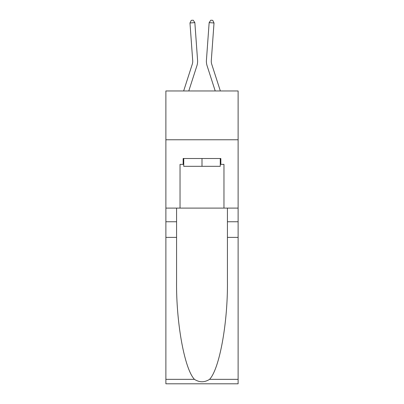 <?xml version="1.0" encoding="UTF-8"?>
<svg xmlns="http://www.w3.org/2000/svg" width="404" height="404" viewBox="0 0 404 404"><rect width="100%" height="100%" fill="white"/><g stroke="black" fill="none" stroke-linecap="round" stroke-linejoin="round"><path stroke-width="0.61" d="M238.118 139.769L238.118 90.961L165.882 90.961L165.882 139.769L238.118 139.769L238.118 208.095L223.962 208.095L223.962 164.367L220.842 164.367L220.842 158.509L183.158 158.509L183.158 164.367L183.744 164.367M196.899 65.781L188.784 90.961L196.899 65.781A14.64 14.64 151.1 0 0 197.571 60.231L194.849 22.624L197.571 60.231L194.849 22.624L197.571 60.231L194.849 22.624L197.571 60.231L194.849 22.624L197.571 60.231L194.849 22.624L197.571 60.231L194.849 22.624L197.571 60.231L194.849 22.624L197.571 60.231L194.849 22.624L197.571 60.231L194.849 22.624L197.571 60.231L194.849 22.624L197.571 60.231L194.849 22.624L197.571 60.231L194.849 22.624L197.571 60.231L194.849 22.624L197.571 60.231L194.849 22.624L197.571 60.231L194.849 22.624L197.571 60.231L194.849 22.624L197.571 60.231L194.849 22.624L197.571 60.231L194.849 22.624L197.571 60.231L194.849 22.624L197.571 60.231L194.849 22.624L197.571 60.231L194.849 22.624L197.571 60.231L194.849 22.624L197.571 60.231L194.849 22.624L197.571 60.231L194.849 22.624L197.571 60.231L194.849 22.624L197.571 60.231L194.849 22.624L197.571 60.231L194.849 22.624L197.571 60.231L194.849 22.624L197.571 60.231L194.849 22.624L197.571 60.231L194.849 22.624L197.571 60.231L194.849 22.624L197.571 60.231L194.849 22.624L197.571 60.231L194.849 22.624L197.571 60.231L194.849 22.624L197.571 60.231L194.849 22.624L189.981 22.977L191.259 20.341L193.208 20.2L194.849 22.624M183.653 90.961L192.254 64.281A9.762 9.762 -29.2 0 0 192.703 60.585L189.981 22.977M220.347 90.961L211.746 64.281A9.762 9.762 29.2 0 1 211.297 60.585L214.019 22.977L209.151 22.624L206.429 60.231A14.64 14.64 -151.1 0 0 207.101 65.781L215.216 90.961L207.101 65.781M220.256 158.509L220.256 166.317L183.744 166.317L183.744 158.509M202 158.509L202 166.317M209.555 379.346L238.118 379.346L238.118 383.8L165.882 383.8L165.882 237.38L176.573 237.38L176.573 280.911C176.053 322.518 184.492 368.998 194.445 379.346C199.48 382.558 204.515 382.558 209.555 379.346C219.508 368.998 227.947 322.518 227.427 280.911L227.427 208.095M227.427 237.38L238.118 237.38L238.118 208.095M165.882 237.38L165.882 139.769M176.573 208.095L176.573 237.38M238.118 379.346L238.118 237.38M165.882 208.095L180.038 208.095L180.038 164.367L183.158 164.367M180.038 208.095L223.962 208.095M220.256 164.367L220.842 164.367M192.254 64.281A9.762 9.762 -28.9 0 0 192.703 60.585A9.762 9.762 -28.9 0 1 192.254 64.281A9.762 9.762 -28.9 0 0 192.703 60.585A9.762 9.762 -28.9 0 1 192.254 64.281A9.762 9.762 -28.9 0 0 192.703 60.585A9.762 9.762 -28.9 0 1 192.254 64.281A9.762 9.762 -28.9 0 0 192.703 60.585A9.762 9.762 -28.9 0 1 192.254 64.281A9.762 9.762 -28.9 0 0 192.703 60.585A9.762 9.762 -28.9 0 1 192.254 64.281A9.762 9.762 -28.9 0 0 192.703 60.585A9.762 9.762 -28.9 0 1 192.254 64.281A9.762 9.762 -28.9 0 0 192.703 60.585A9.762 9.762 -28.9 0 1 192.254 64.281A9.762 9.762 -28.9 0 0 192.703 60.585A9.762 9.762 -28.9 0 1 192.254 64.281A9.762 9.762 -28.9 0 0 192.703 60.585A9.762 9.762 -28.9 0 1 192.254 64.281A9.762 9.762 -28.9 0 0 192.703 60.585A9.762 9.762 -28.9 0 1 192.254 64.281A9.762 9.762 -28.9 0 0 192.703 60.585A9.762 9.762 -28.9 0 1 192.254 64.281A9.762 9.762 -28.9 0 0 192.703 60.585A9.762 9.762 -28.9 0 1 192.254 64.281A9.762 9.762 -28.9 0 0 192.703 60.585A9.762 9.762 -28.9 0 1 192.254 64.281A9.762 9.762 -28.9 0 0 192.703 60.585A9.762 9.762 -28.9 0 1 192.254 64.281A9.762 9.762 -28.9 0 0 192.703 60.585A9.762 9.762 -28.9 0 1 192.254 64.281A9.762 9.762 -28.9 0 0 192.703 60.585A9.762 9.762 -28.9 0 1 192.254 64.281A9.762 9.762 -28.9 0 0 192.703 60.585A9.762 9.762 -28.9 0 1 192.254 64.281A9.762 9.762 -28.9 0 0 192.703 60.585A9.762 9.762 -28.9 0 1 192.254 64.281A9.762 9.762 -28.9 0 0 192.703 60.585A9.762 9.762 -28.9 0 1 192.254 64.281A9.762 9.762 -28.9 0 0 192.703 60.585A9.762 9.762 -28.9 0 1 192.254 64.281A9.762 9.762 -28.9 0 0 192.703 60.585A9.762 9.762 -28.9 0 1 192.254 64.281A9.762 9.762 -28.9 0 0 192.703 60.585A9.762 9.762 -28.9 0 1 192.254 64.281A9.762 9.762 -28.9 0 0 192.703 60.585A9.762 9.762 -28.9 0 1 192.254 64.281A9.762 9.762 -28.9 0 0 192.703 60.585A9.762 9.762 -28.9 0 1 192.254 64.281A9.762 9.762 -28.9 0 0 192.703 60.585A9.762 9.762 -28.9 0 1 192.254 64.281A9.762 9.762 -28.9 0 0 192.703 60.585A9.762 9.762 -28.9 0 1 192.254 64.281A9.762 9.762 -28.9 0 0 192.703 60.585A9.762 9.762 -28.9 0 1 192.254 64.281A9.762 9.762 -28.9 0 0 192.703 60.585A9.762 9.762 -28.9 0 1 192.254 64.281A9.762 9.762 -28.9 0 0 192.703 60.585A9.762 9.762 -28.9 0 1 192.254 64.281A9.762 9.762 -28.9 0 0 192.703 60.585A9.762 9.762 -28.9 0 1 192.254 64.281A9.762 9.762 -28.9 0 0 192.703 60.585A9.762 9.762 -28.9 0 1 192.254 64.281A9.762 9.762 -28.9 0 0 192.703 60.585A9.762 9.762 -28.9 0 1 192.254 64.281A9.762 9.762 -28.9 0 0 192.703 60.585A9.762 9.762 -28.9 0 1 192.254 64.281A9.762 9.762 -28.9 0 0 192.703 60.585A9.762 9.762 -28.9 0 1 192.254 64.281M211.746 64.281A9.762 9.762 28.9 0 1 211.297 60.585A9.762 9.762 28.9 0 0 211.746 64.281A9.762 9.762 28.9 0 1 211.297 60.585A9.762 9.762 28.9 0 0 211.746 64.281A9.762 9.762 28.9 0 1 211.297 60.585A9.762 9.762 28.9 0 0 211.746 64.281A9.762 9.762 28.9 0 1 211.297 60.585A9.762 9.762 28.9 0 0 211.746 64.281A9.762 9.762 28.9 0 1 211.297 60.585A9.762 9.762 28.9 0 0 211.746 64.281A9.762 9.762 28.9 0 1 211.297 60.585A9.762 9.762 28.9 0 0 211.746 64.281A9.762 9.762 28.9 0 1 211.297 60.585A9.762 9.762 28.9 0 0 211.746 64.281A9.762 9.762 28.9 0 1 211.297 60.585A9.762 9.762 28.9 0 0 211.746 64.281A9.762 9.762 28.9 0 1 211.297 60.585A9.762 9.762 28.9 0 0 211.746 64.281A9.762 9.762 28.9 0 1 211.297 60.585A9.762 9.762 28.9 0 0 211.746 64.281A9.762 9.762 28.9 0 1 211.297 60.585A9.762 9.762 28.9 0 0 211.746 64.281A9.762 9.762 28.9 0 1 211.297 60.585A9.762 9.762 28.9 0 0 211.746 64.281A9.762 9.762 28.9 0 1 211.297 60.585A9.762 9.762 28.9 0 0 211.746 64.281A9.762 9.762 28.9 0 1 211.297 60.585A9.762 9.762 28.9 0 0 211.746 64.281A9.762 9.762 28.9 0 1 211.297 60.585A9.762 9.762 28.9 0 0 211.746 64.281A9.762 9.762 28.9 0 1 211.297 60.585A9.762 9.762 28.9 0 0 211.746 64.281A9.762 9.762 28.9 0 1 211.297 60.585A9.762 9.762 28.9 0 0 211.746 64.281A9.762 9.762 28.9 0 1 211.297 60.585A9.762 9.762 28.9 0 0 211.746 64.281A9.762 9.762 28.9 0 1 211.297 60.585A9.762 9.762 28.9 0 0 211.746 64.281A9.762 9.762 28.9 0 1 211.297 60.585A9.762 9.762 28.9 0 0 211.746 64.281A9.762 9.762 28.9 0 1 211.297 60.585A9.762 9.762 28.9 0 0 211.746 64.281A9.762 9.762 28.9 0 1 211.297 60.585A9.762 9.762 28.9 0 0 211.746 64.281A9.762 9.762 28.9 0 1 211.297 60.585A9.762 9.762 28.9 0 0 211.746 64.281A9.762 9.762 28.9 0 1 211.297 60.585A9.762 9.762 28.9 0 0 211.746 64.281A9.762 9.762 28.9 0 1 211.297 60.585A9.762 9.762 28.9 0 0 211.746 64.281A9.762 9.762 28.9 0 1 211.297 60.585A9.762 9.762 28.9 0 0 211.746 64.281A9.762 9.762 28.9 0 1 211.297 60.585A9.762 9.762 28.9 0 0 211.746 64.281A9.762 9.762 28.9 0 1 211.297 60.585A9.762 9.762 28.9 0 0 211.746 64.281A9.762 9.762 28.9 0 1 211.297 60.585A9.762 9.762 28.9 0 0 211.746 64.281A9.762 9.762 28.9 0 1 211.297 60.585A9.762 9.762 28.9 0 0 211.746 64.281A9.762 9.762 28.9 0 1 211.297 60.585A9.762 9.762 28.9 0 0 211.746 64.281A9.762 9.762 28.9 0 1 211.297 60.585A9.762 9.762 28.9 0 0 211.746 64.281A9.762 9.762 28.9 0 1 211.297 60.585A9.762 9.762 28.9 0 0 211.746 64.281A9.762 9.762 28.9 0 1 211.297 60.585A9.762 9.762 28.9 0 0 211.746 64.281M209.151 22.624L206.429 60.231L209.151 22.624L206.429 60.231L209.151 22.624L206.429 60.231L209.151 22.624L206.429 60.231L209.151 22.624L206.429 60.231L209.151 22.624L206.429 60.231L209.151 22.624L206.429 60.231L209.151 22.624L206.429 60.231L209.151 22.624L206.429 60.231L209.151 22.624L206.429 60.231L209.151 22.624L206.429 60.231L209.151 22.624L206.429 60.231L209.151 22.624L206.429 60.231L209.151 22.624L206.429 60.231L209.151 22.624L206.429 60.231L209.151 22.624L206.429 60.231L209.151 22.624L206.429 60.231L209.151 22.624L206.429 60.231L209.151 22.624L206.429 60.231L209.151 22.624L206.429 60.231L209.151 22.624L206.429 60.231L209.151 22.624L206.429 60.231L209.151 22.624L206.429 60.231L209.151 22.624L206.429 60.231L209.151 22.624L206.429 60.231L209.151 22.624L206.429 60.231L209.151 22.624L206.429 60.231L209.151 22.624L206.429 60.231L209.151 22.624L206.429 60.231L209.151 22.624L206.429 60.231L209.151 22.624L206.429 60.231L209.151 22.624L206.429 60.231L209.151 22.624L206.429 60.231L209.151 22.624L206.429 60.231L209.151 22.624L210.792 20.2L212.741 20.341L214.019 22.977M227.427 221.761L238.118 221.761M176.573 221.761L165.882 221.761M165.882 379.346L194.445 379.346"/></g></svg>
